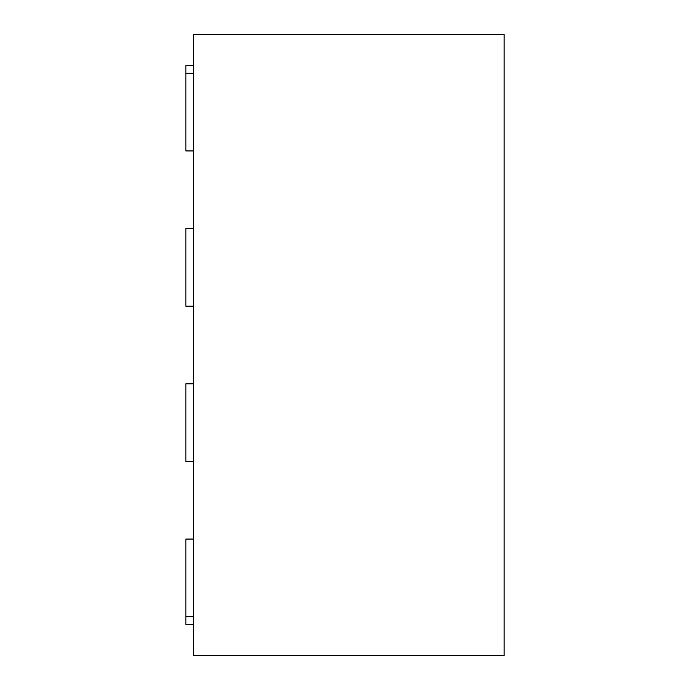 <?xml version="1.0" encoding="UTF-8"?>
<svg xmlns="http://www.w3.org/2000/svg" width="690" height="690" viewBox="0 0 690 690"><rect width="100%" height="100%" fill="white"/><g stroke="black" fill="none" stroke-linecap="round" stroke-linejoin="round"><path stroke-width="1.03" d="M193.631 655.5L193.631 34.5L504.131 34.5L504.131 655.5L193.631 655.5M193.631 306.188L185.869 306.188L185.869 228.562L193.631 228.562M193.631 65.55L185.869 65.55L185.869 73.312L193.631 73.312M185.869 73.312L185.869 150.938L193.631 150.938M193.631 616.688L185.869 616.688L185.869 539.062L193.631 539.062M185.869 616.688L185.869 624.45L193.631 624.45M193.631 461.438L185.869 461.438L185.869 383.812L193.631 383.812"/></g></svg>
